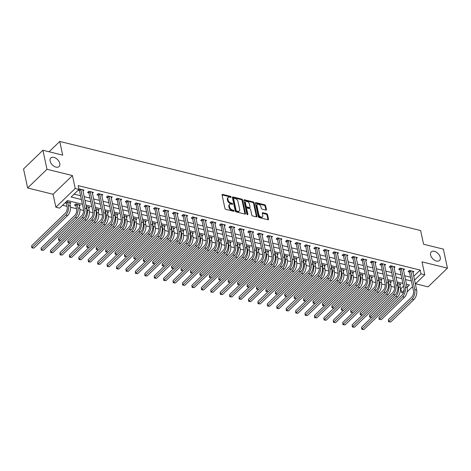 <?xml version="1.0" encoding="UTF-8"?>
<svg xmlns="http://www.w3.org/2000/svg" width="471" height="471" viewBox="0 0 471 471"><rect width="100%" height="100%" fill="white"/><g stroke="black" fill="none" stroke-linecap="round" stroke-linejoin="round"><path stroke-width="0.71" d="M231.131 196.996A0.642 0.4 46 0 0 230.502 196.348L222.636 194.405A0.913 0.571 46 0 0 222.159 194.494A0.913 0.571 46 0 0 222.059 194.97L224.938 208.412A0.913 0.571 46 0 0 225.839 209.342L233.704 211.285A0.642 0.4 46 0 0 233.481 210.237L232.462 209.984A2.926 1.831 46 0 1 229.583 207.01L229.342 205.892A2.926 1.831 46 0 1 229.677 204.373A2.926 1.831 46 0 1 231.196 204.084L232.215 204.337A0.642 0.4 46 0 0 231.991 203.289L230.973 203.042A2.926 1.831 46 0 1 228.094 200.069L227.852 198.945A2.926 1.831 46 0 1 228.188 197.426A2.926 1.831 46 0 1 229.707 197.143L230.725 197.396A0.642 0.4 46 0 0 231.131 196.996M230.555 197.349A0.642 0.4 46 0 0 229.978 196.854L222.112 194.912A0.913 0.571 46 0 0 222.047 194.9M233.534 211.238A0.642 0.4 46 0 0 232.957 210.743L231.938 210.49L232.462 209.984M232.044 204.296A0.642 0.4 46 0 0 231.467 203.796L230.449 203.549L230.973 203.042M430.594 254.982A5.964 3.733 46 0 0 434.533 260.216A5.964 3.733 46 0 0 439.567 260.463A5.964 3.733 46 0 0 440.244 257.366A5.964 3.733 46 0 0 436.305 252.138A5.964 3.733 46 0 0 431.271 251.885A5.964 3.733 46 0 0 430.594 254.982M50.109 161.041A5.964 3.733 46 0 0 54.047 166.275A5.964 3.733 46 0 0 59.081 166.522A5.964 3.733 46 0 0 59.764 163.425A5.964 3.733 46 0 0 55.825 158.191A5.964 3.733 46 0 0 50.791 157.944A5.964 3.733 46 0 0 50.109 161.041M265.85 210.06A0.913 0.571 46 0 0 266.327 209.972A0.913 0.571 46 0 0 266.433 209.495L265.62 205.727A0.913 0.571 46 0 0 264.72 204.797L255.989 202.642A0.913 0.571 46 0 0 255.512 202.73A0.913 0.571 46 0 0 255.406 203.201L258.291 216.642A0.913 0.571 46 0 0 259.191 217.573L267.922 219.733A0.913 0.571 46 0 0 268.399 219.639A0.913 0.571 46 0 0 268.505 219.168L267.528 214.611A0.913 0.571 46 0 0 266.627 213.681L262.889 212.757A0.913 0.571 46 0 0 262.412 212.851A0.913 0.571 46 0 0 262.306 213.322L262.794 215.583A2.449 1.531 46 0 1 262.512 216.854A2.449 1.531 46 0 1 260.451 216.748A2.449 1.531 46 0 1 258.832 214.605L256.936 205.756A2.449 1.531 46 0 1 257.213 204.485A2.449 1.531 46 0 1 259.28 204.585A2.449 1.531 46 0 1 260.899 206.734L261.211 208.206A0.913 0.571 46 0 0 262.111 209.136L265.85 210.06M413.703 276.324L420.185 270.066L420.997 273.869L424.771 274.799L415.334 283.919M42.908 150.255L46.982 169.277L27.63 187.982L23.55 168.965L42.908 150.255L62.702 155.147L59.764 141.453L420.638 230.555L423.576 244.243L443.37 249.135L447.45 268.152L421.998 261.864L424.771 274.799M27.63 187.982L53.082 194.27L72.434 175.559L46.982 169.277M72.434 175.559L75.207 188.494L78.981 189.424L71.133 197.008L81.389 199.539M420.185 270.066L78.162 185.621L78.981 189.424M242.6 200.04A0.913 0.571 46 0 0 241.7 199.115L232.962 196.955A0.913 0.571 46 0 0 232.486 197.043A0.913 0.571 46 0 0 232.386 197.52L235.264 210.961A0.913 0.571 46 0 0 236.165 211.891L244.902 214.046A0.913 0.571 46 0 0 245.379 213.958A0.913 0.571 46 0 0 245.479 213.481L242.6 200.04L242.076 200.546A0.913 0.571 46 0 0 241.176 199.616L232.439 197.461A0.913 0.571 46 0 0 232.374 197.449M244.478 199.798L253.21 201.953A0.913 0.571 46 0 1 254.11 202.883L256.995 216.324A0.913 0.571 46 0 1 256.889 216.801A0.913 0.571 46 0 1 256.412 216.89L252.674 215.965A0.913 0.571 46 0 1 251.773 215.035L250.607 209.583A0.913 0.571 46 0 0 249.707 208.653L247.222 208.041A0.913 0.571 46 0 0 246.751 208.135A0.913 0.571 46 0 0 246.645 208.606L247.864 214.281A0.642 0.4 46 0 1 246.828 214.028L243.896 200.363A0.913 0.571 46 0 1 244.002 199.887A0.913 0.571 46 0 1 244.478 199.798L243.954 200.305L252.686 202.459L253.21 201.953M415.504 283.754L428.092 286.857L447.45 268.152M74.1 194.14L80.576 195.736M84.126 196.613L90.002 198.061M93.552 198.939L99.428 200.393M102.984 201.27L108.86 202.718M112.41 203.596L118.286 205.044M121.836 205.921L127.712 207.375M131.262 208.253L137.138 209.701M140.694 210.578L146.563 212.032M150.119 212.91L155.995 214.358M159.545 215.235L165.421 216.684M168.971 217.561L174.847 219.015M178.397 219.892L184.273 221.341M187.829 222.218L193.705 223.666M197.255 224.543L203.131 225.998M206.681 226.875L212.556 228.323M216.107 229.2L221.982 230.649M225.538 231.526L231.408 232.98M234.964 233.857L240.84 235.306M244.39 236.183L250.266 237.631M253.816 238.509L259.692 239.963M263.242 240.84L269.118 242.288M272.674 243.166L278.549 244.614M282.1 245.491L287.975 246.945M291.525 247.823L297.401 249.271M300.951 250.148L306.827 251.596M310.383 252.474L316.253 253.928M319.809 254.805L325.685 256.253M329.235 257.131L335.111 258.579M338.661 259.456L344.537 260.91M348.093 261.788L353.962 263.236M357.518 264.113L363.394 265.567M366.944 266.439L372.82 267.893M376.37 268.77L382.246 270.219M385.796 271.096L391.672 272.55M395.228 273.427L401.098 274.876M404.654 275.753L410.529 277.201M78.157 190.219L79.375 190.52M78.975 189.413L79.452 188.953L83.973 190.072L82.937 191.073M92.369 193.398L93.399 192.398L88.878 191.279L87.571 192.545L88.801 192.845M101.795 195.724L102.831 194.723L98.304 193.605L96.997 194.87L98.227 195.177M111.221 198.055L112.257 197.055L107.729 195.936L106.422 197.202L107.653 197.502M120.647 200.381L121.683 199.38L117.161 198.262L115.848 199.527L117.079 199.828M130.078 202.707L131.109 201.706L126.587 200.593L125.28 201.853L126.511 202.159M139.504 205.038L140.541 204.037L136.013 202.919L134.706 204.184L135.936 204.485M148.93 207.364L149.966 206.363L145.439 205.244L144.132 206.51L145.362 206.81M158.356 209.689L159.392 208.688L154.865 207.576L153.558 208.836L154.788 209.142M167.782 212.021L168.818 211.02L164.297 209.901L162.99 211.167L164.22 211.467M177.214 214.346L178.244 213.345L173.722 212.227L172.415 213.493L173.646 213.799M186.64 216.672L187.676 215.671L183.148 214.558L181.841 215.818L183.072 216.124M196.066 219.003L197.102 218.002L192.574 216.884L191.267 218.15L192.498 218.45M205.491 221.329L206.528 220.328L202.006 219.209L200.693 220.475L201.924 220.781M214.923 223.654L215.953 222.653L211.432 221.541L210.125 222.801L211.355 223.107M224.349 225.986L225.385 224.985L220.858 223.866L219.551 225.132L220.781 225.432M233.775 228.311L234.811 227.31L230.284 226.192L228.977 227.458L230.207 227.764M243.201 230.637L244.237 229.636L239.71 228.523L238.403 229.783L239.633 230.089M252.627 232.968L253.663 231.968L249.141 230.849L247.834 232.115L249.065 232.415M262.059 235.294L263.095 234.293L258.567 233.174L257.26 234.44L258.491 234.746M271.484 237.62L272.521 236.619L267.993 235.506L266.686 236.766L267.917 237.072M280.91 239.951L281.946 238.95L277.419 237.831L276.112 239.097L277.342 239.398M290.336 242.277L291.372 241.276L286.851 240.157L285.538 241.423L286.768 241.729M299.768 244.602L300.798 243.607L296.277 242.488L294.97 243.748L296.2 244.055M309.194 246.934L310.23 245.933L305.703 244.814L304.396 246.08L305.626 246.38M318.62 249.259L319.656 248.258L315.128 247.14L313.821 248.405L315.052 248.712M328.046 251.591L329.082 250.59L324.554 249.471L323.247 250.731L324.478 251.037M337.472 253.916L338.508 252.915L333.986 251.797L332.679 253.062L333.91 253.363M346.903 256.242L347.939 255.241L343.412 254.122L342.105 255.388L343.335 255.694M356.329 258.573L357.365 257.572L352.838 256.454L351.531 257.719L352.761 258.02M365.755 260.899L366.791 259.898L362.264 258.779L360.957 260.045L362.187 260.345M375.181 263.224L376.217 262.223L371.696 261.111L370.383 262.371L371.613 262.677M384.613 265.556L385.643 264.555L381.121 263.436L379.814 264.702L381.045 265.002M394.039 267.881L395.075 266.88L390.547 265.762L389.24 267.028L390.471 267.334M403.464 270.207L404.501 269.206L399.973 268.093L398.666 269.353L399.897 269.659M412.89 272.538L413.927 271.537L409.399 270.419L408.092 271.685L409.323 271.985M62.59 205.262L67.065 206.369M70.515 207.216L76.496 208.694M79.946 209.548L83.62 210.455M89.372 211.873L93.046 212.78M98.798 214.199L102.478 215.106M108.224 216.53L111.904 217.437M117.656 218.856L121.33 219.763M127.082 221.182L130.755 222.094M136.508 223.513L140.181 224.42M145.933 225.839L149.613 226.745M155.359 228.164L159.039 229.077M164.791 230.496L168.465 231.402M174.217 232.821L177.891 233.728M183.643 235.147L187.323 236.059M193.069 237.478L196.748 238.385M202.501 239.804L206.174 240.71M211.926 242.135L215.6 243.042M221.352 244.461L225.026 245.367M230.778 246.786L234.458 247.693M240.21 249.118L243.884 250.024M249.636 251.443L253.31 252.35M259.062 253.769L262.736 254.676M268.488 256.1L272.167 257.007M277.914 258.426L281.593 259.333M287.345 260.751L291.019 261.658M296.771 263.083L300.445 263.99M306.197 265.409L309.871 266.315M315.623 267.734L319.303 268.641M325.055 270.066L328.729 270.972M334.481 272.391L338.154 273.298M343.907 274.717L347.58 275.629M353.332 277.048L357.012 277.955M362.758 279.374L366.438 280.28M372.19 281.699L375.864 282.612M381.616 284.031L385.29 284.937M391.042 286.356L394.716 287.263M400.468 288.682L400.827 288.77L403.523 286.168M65.075 202.86L66.293 203.16M69.861 203.713L70.897 202.713L66.387 201.594M79.287 206.039L80.323 205.038L75.802 203.919L74.489 205.185L75.719 205.486M88.719 208.365L89.749 207.364L86.246 206.498M98.145 210.696L99.181 209.695L95.672 208.83M107.571 213.022L108.607 212.021L105.104 211.155M116.996 215.347L118.033 214.346L114.53 213.481M126.422 217.679L127.458 216.678L123.955 215.812M135.854 220.004L136.89 219.003L133.381 218.138M145.28 222.33L146.316 221.329L142.813 220.463M154.706 224.661L155.742 223.66L152.239 222.795M164.132 226.987L165.168 225.986L161.665 225.12M173.564 229.312L174.594 228.311L171.091 227.446M182.989 231.644L184.026 230.643L180.517 229.777M192.415 233.969L193.451 232.968L189.948 232.103M201.841 236.295L202.877 235.294L199.374 234.428M211.267 238.626L212.303 237.625L208.8 236.76M220.699 240.952L221.735 239.951L218.226 239.085M230.125 243.277L231.161 242.277L227.658 241.411M239.551 245.609L240.587 244.608L237.084 243.743M248.976 247.934L250.013 246.934L246.51 246.068M258.408 250.26L259.439 249.259L255.936 248.4M267.834 252.591L268.87 251.591L265.361 250.725M277.26 254.917L278.296 253.916L274.793 253.051M286.686 257.243L287.722 256.248L284.219 255.382M296.112 259.574L297.148 258.573L293.645 257.708M305.544 261.9L306.58 260.899L303.071 260.033M314.969 264.231L316.006 263.23L312.503 262.365M324.395 266.557L325.432 265.556L321.928 264.69M333.821 268.882L334.857 267.881L331.354 267.016M343.253 271.214L344.283 270.213L340.78 269.347M352.679 273.539L353.715 272.538L350.206 271.673M362.105 275.865L363.141 274.864L359.638 273.998M371.531 278.196L372.567 277.195L369.064 276.33M380.957 280.522L381.993 279.521L378.49 278.655M390.388 282.847L391.425 281.846L387.916 280.981M399.814 285.179L400.85 284.178L397.347 283.312M59.764 141.453L49.078 151.78M403.441 293.021L401.645 292.573L404.136 290.165M400.827 288.77L401.645 292.573M82.396 204.231L67.471 200.546L59.623 208.129L55.855 207.199L75.207 188.494M53.082 194.27L55.855 207.199M412.543 286.615L407.185 291.796M414.521 280.133L420.997 273.869M84.945 200.416L90.821 201.871M94.371 202.742L100.246 204.196M103.797 205.073L109.672 206.522M113.223 207.399L119.098 208.853M122.654 209.73L128.524 211.179M132.08 212.056L137.956 213.504M141.506 214.382L147.382 215.836M150.932 216.713L156.808 218.161M160.364 219.039L166.234 220.487M169.79 221.364L175.665 222.818M179.215 223.696L185.091 225.144M188.641 226.021L194.517 227.469M198.067 228.347L203.943 229.801M207.499 230.678L213.369 232.126M216.925 233.004L222.801 234.452M226.351 235.329L232.227 236.783M235.777 237.661L241.652 239.109M245.208 239.986L251.078 241.435M254.634 242.312L260.51 243.766M264.06 244.643L269.936 246.092M273.486 246.969L279.362 248.417M282.912 249.294L288.788 250.749M292.344 251.626L298.214 253.074M301.77 253.951L307.645 255.4M311.196 256.277L317.071 257.731M320.621 258.608L326.497 260.057M330.053 260.934L335.923 262.388M339.479 263.265L345.355 264.714M348.905 265.591L354.781 267.039M358.331 267.917L364.207 269.371M367.757 270.248L373.633 271.696M377.189 272.574L383.064 274.022M386.614 274.899L392.49 276.353M396.04 277.231L401.916 278.679M405.466 279.556L411.342 281.004M407.127 287.281L409.487 284.99L406.473 284.248M402.923 283.371L397.047 281.917M393.497 281.046L387.621 279.591M384.065 278.714L378.195 277.266M374.639 276.389L368.764 274.934M365.213 274.057L359.338 272.609M355.788 271.732L349.912 270.283M346.356 269.406L340.486 267.952M336.93 267.075L331.054 265.626M327.504 264.749L321.628 263.301M318.078 262.424L312.202 260.969M308.652 260.092L302.776 258.644M299.22 257.767L293.351 256.318M289.795 255.441L283.919 253.987M280.369 253.11L274.493 251.661M270.943 250.784L265.067 249.336M261.511 248.458L255.641 247.004M252.085 246.127L246.209 244.679M242.659 243.801L236.783 242.353M233.233 241.476L227.358 240.022M223.807 239.144L217.932 237.696M214.376 236.819L208.5 235.37M204.95 234.493L199.074 233.039M195.524 232.162L189.648 230.713M186.098 229.836L180.222 228.388M176.666 227.511L170.796 226.056M167.24 225.179L161.365 223.731M157.814 222.854L151.939 221.399M148.389 220.522L142.513 219.074M138.963 218.197L133.087 216.748M129.531 215.871L123.655 214.417M120.105 213.54L114.229 212.091M110.679 211.214L104.803 209.766M101.253 208.888L95.377 207.434M91.821 206.557L85.952 205.109M228.188 197.426L227.664 197.932A2.926 1.831 46 0 0 227.328 199.451L227.852 198.945M230.449 203.549A2.926 1.831 46 0 1 227.57 200.569L227.328 199.451M229.677 204.373L229.153 204.873A2.926 1.831 46 0 0 228.818 206.398L229.342 205.892M231.938 210.49A2.926 1.831 46 0 1 229.059 207.517L228.818 206.398M244.973 214.058A0.913 0.571 46 0 0 244.955 213.987L242.076 200.546M234.005 198.203A0.642 0.4 46 0 0 233.598 198.597L236.124 210.396A0.642 0.4 46 0 0 236.754 211.043L237.831 211.308A2.926 1.831 46 0 0 239.35 211.026A2.926 1.831 46 0 0 239.686 209.507L237.955 201.441A2.926 1.831 46 0 0 235.076 198.468L234.005 198.203M233.669 198.262L233.145 198.768A0.642 0.4 46 0 0 233.074 199.103L233.598 198.597M239.35 211.026L238.826 211.532A2.926 1.831 46 0 1 237.307 211.815L236.236 211.55A0.642 0.4 46 0 1 235.6 210.902L233.074 199.103M256.483 216.901A0.913 0.571 46 0 0 256.471 216.831L253.586 203.39A0.913 0.571 46 0 0 252.686 202.459M246.751 208.135L246.227 208.635A0.913 0.571 46 0 0 246.121 209.112L247.304 214.617M249.395 203.931A2.449 1.531 46 0 0 247.775 201.782A2.449 1.531 46 0 0 245.709 201.682A2.449 1.531 46 0 0 245.432 202.954L246.097 206.068A0.913 0.571 46 0 0 246.998 206.999L249.483 207.611A0.913 0.571 46 0 0 249.954 207.523A0.913 0.571 46 0 0 250.06 207.046L249.395 203.931M245.709 201.682L245.191 202.183A2.449 1.531 46 0 0 244.908 203.454L245.432 202.954M249.954 207.523L249.436 208.029A0.913 0.571 46 0 1 248.959 208.117L246.48 207.505A0.913 0.571 46 0 1 245.579 206.575L244.908 203.454M257.213 204.485L256.689 204.991A2.449 1.531 46 0 0 256.412 206.263L256.936 205.756M262.512 216.854L261.988 217.361A2.449 1.531 46 0 1 259.927 217.255A2.449 1.531 46 0 1 258.308 215.112L256.412 206.263M267.993 219.745A0.913 0.571 46 0 0 267.981 219.674L267.004 215.117A0.913 0.571 46 0 0 266.103 214.187L262.365 213.263A0.913 0.571 46 0 0 262.294 213.251M265.921 210.078A0.913 0.571 46 0 0 265.909 210.001L265.096 206.233A0.913 0.571 46 0 0 264.202 205.303L255.465 203.148A0.913 0.571 46 0 0 255.394 203.131M66.435 203.407L67.159 206.798A4.663 2.579 103.9 0 1 65.357 213.127L31.645 245.715L32.052 247.616L65.763 215.029A6.994 3.862 -76.1 0 0 68.466 205.533L67.742 202.141L66.435 203.407L65.757 202.2M33.936 248.082L31.816 247.84L33.936 248.082L67.653 215.494A6.994 3.862 -76.1 0 0 70.35 205.998L69.667 202.406M31.816 247.84L31.645 245.715M80.682 189.254L79.511 190.767L83.497 209.371A4.663 2.579 103.9 0 1 81.701 215.7L58.445 238.179L58.851 240.08L82.107 217.602A6.994 3.862 -76.1 0 0 84.804 208.105L80.818 189.501M60.741 240.546L58.616 240.304L60.741 240.546L83.991 218.067A6.994 3.862 -76.1 0 0 86.693 208.571L82.743 189.766M79.511 190.767L78.834 189.56M58.616 240.304L58.445 238.179M75.86 205.733L76.585 209.124A4.663 2.579 103.9 0 1 74.783 215.453L41.071 248.04L41.477 249.942L75.195 217.355A6.994 3.862 -76.1 0 0 77.892 207.858L77.167 204.467L75.86 205.733L75.177 204.52M43.361 250.407L41.477 249.942L43.361 250.407L77.079 217.82A6.994 3.862 -76.1 0 0 79.782 208.323L79.093 204.732M41.242 250.172L41.071 248.04M60.665 240.54L50.497 250.372L50.903 252.273L52.793 252.739L86.505 220.151A6.994 3.862 -76.1 0 0 89.207 210.655L88.519 207.063M86.458 206.551L86.358 207.022M52.793 252.739L50.668 252.497L84.621 219.686A6.994 3.862 -76.1 0 0 87.323 210.19L86.593 206.798M50.668 252.497L50.497 250.372M70.097 242.871L59.923 252.697L60.335 254.599L62.219 255.064L95.931 222.477A6.994 3.862 -76.1 0 0 98.633 212.98L97.95 209.389M95.884 208.877L95.79 209.354M62.219 255.064L60.094 254.829L94.047 222.012A6.994 3.862 -76.1 0 0 96.749 212.515L96.019 209.124M60.094 254.829L59.923 252.697M90.108 191.585L88.937 193.092L92.928 211.697A4.663 2.579 103.9 0 1 91.127 218.032L67.871 240.504L68.283 242.406L91.533 219.933A6.994 3.862 -76.1 0 0 94.235 210.431L90.244 191.827M70.167 242.871L68.042 242.63L70.167 242.871L93.417 220.399A6.994 3.862 -76.1 0 0 96.119 210.902L92.175 192.091M88.937 193.092L88.26 191.88M68.042 242.63L67.871 240.504M99.534 193.911L98.362 195.418L102.354 214.022A4.663 2.579 103.9 0 1 100.553 220.357L77.303 242.83L77.709 244.732L100.959 222.259A6.994 3.862 -76.1 0 0 103.661 212.762L99.669 194.158M79.593 245.197L77.709 244.732L79.593 245.197L102.843 222.724A6.994 3.862 -76.1 0 0 105.545 213.228L101.601 194.423M98.362 195.418L97.685 194.205M77.474 244.961L77.303 242.83M108.96 196.236L107.794 197.749L111.78 216.354A4.663 2.579 103.9 0 1 109.979 222.683L86.729 245.161L87.135 247.063L110.385 224.585A6.994 3.862 -76.1 0 0 113.087 215.088L109.101 196.484M89.019 247.528L86.899 247.287L89.019 247.528L112.275 225.05A6.994 3.862 -76.1 0 0 114.971 215.553L111.026 196.748M107.794 197.749L107.111 196.537M86.899 247.287L86.729 245.161M79.522 245.197L69.355 255.023L69.761 256.925L71.645 257.39L105.363 224.808A6.994 3.862 -76.1 0 0 108.059 215.306L107.376 211.715M105.31 211.208L105.216 211.679M71.645 257.39L69.525 257.154L103.473 224.337A6.994 3.862 -76.1 0 0 106.175 214.841L105.451 211.45M69.525 257.154L69.355 255.023M118.392 198.568L117.22 200.075L121.206 218.679A4.663 2.579 103.9 0 1 119.404 225.014L96.155 247.487L96.561 249.389L119.817 226.916A6.994 3.862 -76.1 0 0 122.513 217.414L118.527 198.809M98.445 249.854L96.325 249.612L98.445 249.854L121.701 227.381A6.994 3.862 -76.1 0 0 124.403 217.885L120.452 199.074M117.22 200.075L116.537 198.862M96.325 249.612L96.155 247.487M88.948 247.522L78.781 257.354L79.187 259.256L81.071 259.721L114.789 227.134A6.994 3.862 -76.1 0 0 117.485 217.637L116.802 214.046M114.736 213.534L114.641 214.005M81.071 259.721L78.951 259.48L112.905 226.669A6.994 3.862 -76.1 0 0 115.601 217.172L114.877 213.781M78.951 259.48L78.781 257.354M98.374 249.854L88.207 259.68L88.613 261.582L90.503 262.047L124.214 229.459A6.994 3.862 -76.1 0 0 126.917 219.963L126.228 216.372M124.167 215.859L124.067 216.336M90.503 262.047L88.377 261.811L122.33 228.994A6.994 3.862 -76.1 0 0 125.027 219.498L124.303 216.107M88.377 261.811L88.207 259.68M107.806 252.179L97.632 262.006L98.045 263.907L99.929 264.378L133.64 231.791A6.994 3.862 -76.1 0 0 136.343 222.288L135.66 218.697M133.593 218.191L133.493 218.662M99.929 264.378L97.803 264.137L131.756 231.32A6.994 3.862 -76.1 0 0 134.459 221.823L133.729 218.438M97.803 264.137L97.632 262.006M117.232 254.505L107.064 264.337L107.47 266.239L109.354 266.704L143.072 234.116A6.994 3.862 -76.1 0 0 145.769 224.62L145.086 221.029M143.019 220.516L142.925 220.987M109.354 266.704L107.235 266.462L141.182 233.651A6.994 3.862 -76.1 0 0 143.885 224.155L143.155 220.764M107.235 266.462L107.064 264.337M126.658 256.836L116.49 266.663L116.896 268.564L118.78 269.029L152.498 236.442A6.994 3.862 -76.1 0 0 155.195 226.945L154.512 223.354M152.445 222.842L152.351 223.319M118.78 269.029L116.661 268.794L150.608 235.977A6.994 3.862 -76.1 0 0 153.31 226.48L152.586 223.089M116.661 268.794L116.49 266.663M127.818 200.893L126.646 202.406L130.632 221.011A4.663 2.579 103.9 0 1 128.836 227.34L105.581 249.813L105.987 251.714L129.242 229.242A6.994 3.862 -76.1 0 0 131.945 219.745L127.953 201.141M107.877 252.179L105.987 251.714L107.877 252.179L131.126 229.707A6.994 3.862 -76.1 0 0 133.829 220.21L129.878 201.405M126.646 202.406L125.969 201.188M105.751 251.944L105.581 249.813M137.244 203.219L136.072 204.732L140.064 223.336A4.663 2.579 103.9 0 1 138.262 229.665L115.006 252.144L115.419 254.046L138.668 231.567A6.994 3.862 -76.1 0 0 141.371 222.071L137.379 203.466M117.303 254.511L115.177 254.269L117.303 254.511L140.552 232.032A6.994 3.862 -76.1 0 0 143.255 222.536L139.31 203.731M136.072 204.732L135.395 203.519M115.177 254.269L115.006 252.144M146.669 205.55L145.498 207.057L149.49 225.662A4.663 2.579 103.9 0 1 147.688 231.997L124.438 254.47L124.844 256.371L148.094 233.899A6.994 3.862 -76.1 0 0 150.797 224.402L146.811 205.798M126.728 256.836L124.844 256.371L126.728 256.836L149.984 234.364A6.994 3.862 -76.1 0 0 152.681 224.867L148.736 206.057M145.498 207.057L144.821 205.845M124.609 256.601L124.438 254.47M156.095 207.876L154.93 209.389L158.915 227.993A4.663 2.579 103.9 0 1 157.114 234.322L133.864 256.795L134.27 258.697L157.526 236.224A6.994 3.862 -76.1 0 0 160.222 226.728L156.237 208.123M136.154 259.162L134.27 258.697L136.154 259.162L159.41 236.689A6.994 3.862 -76.1 0 0 162.106 227.193L158.162 208.388M154.93 209.389L154.247 208.17M134.035 258.926L133.864 256.795M165.527 210.201L164.355 211.715L168.341 230.319A4.663 2.579 103.9 0 1 166.546 236.648L143.29 259.127L143.696 261.028L166.952 238.55A6.994 3.862 -76.1 0 0 169.648 229.053L165.662 210.449M145.586 261.493L143.461 261.252L145.586 261.493L168.836 239.015A6.994 3.862 -76.1 0 0 171.538 229.518L167.588 210.714M164.355 211.715L163.672 210.502M143.461 261.252L143.29 259.127M136.084 259.162L125.916 268.988L126.322 270.89L128.206 271.361L161.924 238.773A6.994 3.862 -76.1 0 0 164.626 229.271L163.937 225.68M161.877 225.173L161.777 225.644M128.206 271.361L126.087 271.119L160.04 238.308A6.994 3.862 -76.1 0 0 162.736 228.806L162.012 225.421M126.087 271.119L125.916 268.988M174.953 212.533L173.781 214.04L177.773 232.645A4.663 2.579 103.9 0 1 175.971 238.98L152.716 261.452L153.128 263.354L176.378 240.881A6.994 3.862 -76.1 0 0 179.08 231.385L175.088 212.78M155.012 263.819L152.887 263.583L155.012 263.819L178.262 241.346A6.994 3.862 -76.1 0 0 180.964 231.85L177.019 213.039M173.781 214.04L173.104 212.827M152.887 263.583L152.716 261.452M145.51 261.487L135.342 271.32L135.748 273.221L137.638 273.686L171.35 241.099A6.994 3.862 -76.1 0 0 174.052 231.602L173.363 228.011M171.303 227.499L171.203 227.97M137.638 273.686L135.513 273.445L169.466 240.634A6.994 3.862 -76.1 0 0 172.168 231.137L171.438 227.746M135.513 273.445L135.342 271.32M184.379 214.858L183.207 216.372L187.199 234.976A4.663 2.579 103.9 0 1 185.397 241.305L162.148 263.778L162.554 265.679L185.804 243.207A6.994 3.862 -76.1 0 0 188.506 233.71L184.514 215.106M164.438 266.15L162.554 265.679L164.438 266.15L187.688 243.672A6.994 3.862 -76.1 0 0 190.39 234.175L186.445 215.371M183.207 216.372L182.53 215.153M162.318 265.909L162.148 263.778M154.941 263.819L144.768 273.645L145.18 275.547L147.064 276.012L180.776 243.425A6.994 3.862 -76.1 0 0 183.478 233.928L182.795 230.337M180.729 229.83L180.634 230.301M147.064 276.012L144.938 275.776L178.892 242.959A6.994 3.862 -76.1 0 0 181.594 233.463L180.864 230.072M144.938 275.776L144.768 273.645M193.805 217.19L192.639 218.697L196.625 237.302A4.663 2.579 103.9 0 1 194.823 243.631L171.574 266.109L171.98 268.011L195.23 245.532A6.994 3.862 -76.1 0 0 197.932 236.036L193.946 217.431M173.864 268.476L171.744 268.235L173.864 268.476L197.119 245.997A6.994 3.862 -76.1 0 0 199.816 236.501L195.871 217.696M192.639 218.697L191.956 217.484M171.744 268.235L171.574 266.109M164.367 266.144L154.2 275.977L154.606 277.878L156.49 278.343L190.207 245.756A6.994 3.862 -76.1 0 0 192.904 236.254L192.221 232.662M190.154 232.156L190.06 232.627M156.49 278.343L154.37 278.102L188.318 245.291A6.994 3.862 -76.1 0 0 191.02 235.788L190.296 232.403M154.37 278.102L154.2 275.977M203.236 219.515L202.065 221.023L206.051 239.627A4.663 2.579 103.9 0 1 204.249 245.962L180.999 268.435L181.406 270.336L204.661 247.864A6.994 3.862 -76.1 0 0 207.358 238.367L203.372 219.763M183.29 270.801L181.406 270.336L183.29 270.801L206.545 248.329A6.994 3.862 -76.1 0 0 209.248 238.832L205.297 220.022M202.065 221.023L201.382 219.81M181.17 270.566L180.999 268.435M173.793 268.47L163.625 278.302L164.032 280.204L165.916 280.669L199.633 248.082A6.994 3.862 -76.1 0 0 202.33 238.585L201.647 234.994M199.58 234.481L199.486 234.952M165.916 280.669L163.796 280.428L197.749 247.616A6.994 3.862 -76.1 0 0 200.446 238.12L199.722 234.729M163.796 280.428L163.625 278.302M212.662 221.841L211.491 223.354L215.477 241.959A4.663 2.579 103.9 0 1 213.681 248.288L190.425 270.76L190.832 272.662L214.087 250.189A6.994 3.862 -76.1 0 0 216.79 240.693L212.798 222.088M192.721 273.133L190.832 272.662L192.721 273.133L215.971 250.654A6.994 3.862 -76.1 0 0 218.674 241.158L214.723 222.353M211.491 223.354L210.814 222.135M190.596 272.892L190.425 270.76M183.219 270.801L173.051 280.628L173.458 282.529L175.347 282.994L209.059 250.407A6.994 3.862 -76.1 0 0 211.762 240.911L211.073 237.319M209.012 236.813L208.912 237.284M175.347 282.994L173.222 282.759L207.175 249.942A6.994 3.862 -76.1 0 0 209.872 240.445L209.148 237.054M173.222 282.759L173.051 280.628M222.088 224.172L220.917 225.68L224.908 244.284A4.663 2.579 103.9 0 1 223.107 250.613L199.851 273.092L200.263 274.993L223.513 252.515A6.994 3.862 -76.1 0 0 226.215 243.018L222.224 224.414M202.147 275.458L200.022 275.217L202.147 275.458L225.397 252.986A6.994 3.862 -76.1 0 0 228.099 243.483L224.155 224.679M220.917 225.68L220.24 224.467M200.022 275.217L199.851 273.092M192.651 273.127L182.477 282.959L182.889 284.861L184.773 285.326L218.485 252.739A6.994 3.862 -76.1 0 0 221.187 243.236L220.505 239.645M218.438 239.138L218.338 239.609M184.773 285.326L182.648 285.085L216.601 252.273A6.994 3.862 -76.1 0 0 219.303 242.771L218.573 239.386M182.648 285.085L182.477 282.959M202.077 275.453L191.909 285.285L192.315 287.186L194.199 287.651L227.917 255.064A6.994 3.862 -76.1 0 0 230.613 245.568L229.93 241.976M227.864 241.464L227.77 241.935M194.199 287.651L192.08 287.41L226.027 254.599A6.994 3.862 -76.1 0 0 228.729 245.103L227.999 241.711M192.08 287.41L191.909 285.285M211.503 277.784L201.335 287.61L201.741 289.512L203.625 289.977L237.343 257.39A6.994 3.862 -76.1 0 0 240.039 247.893L239.356 244.302M237.29 243.795L237.196 244.266M203.625 289.977L201.506 289.742L235.459 256.925A6.994 3.862 -76.1 0 0 238.155 247.428L237.431 244.037M201.506 289.742L201.335 287.61M220.928 280.11L210.761 289.942L211.167 291.843L213.051 292.308L246.769 259.721A6.994 3.862 -76.1 0 0 249.471 250.225L248.782 246.633M246.722 246.121L246.621 246.592M213.051 292.308L210.931 292.067L244.885 259.256A6.994 3.862 -76.1 0 0 247.581 249.754L246.857 246.368M210.931 292.067L210.761 289.942M230.354 282.435L220.187 292.267L220.593 294.169L222.483 294.634L256.195 262.047A6.994 3.862 -76.1 0 0 258.897 252.55L258.208 248.959M256.147 248.447L256.047 248.924M222.483 294.634L220.357 294.393L254.311 261.582A6.994 3.862 -76.1 0 0 257.013 252.085L256.283 248.694M220.357 294.393L220.187 292.267M239.786 284.767L229.613 294.593L230.025 296.495L231.909 296.96L265.62 264.372A6.994 3.862 -76.1 0 0 268.323 254.876L267.64 251.284M265.573 250.778L265.479 251.249M231.909 296.96L229.783 296.724L263.736 263.907A6.994 3.862 -76.1 0 0 266.439 254.411L265.709 251.019M229.783 296.724L229.613 294.593M249.212 287.092L239.044 296.924L239.451 298.826L241.335 299.291L275.052 266.704A6.994 3.862 -76.1 0 0 277.749 257.207L277.066 253.616M274.999 253.104L274.905 253.575M241.335 299.291L239.215 299.05L273.162 266.239A6.994 3.862 -76.1 0 0 275.865 256.736L275.141 253.351M239.215 299.05L239.044 296.924M258.638 289.424L248.47 299.25L248.876 301.152L250.76 301.617L284.478 269.029A6.994 3.862 -76.1 0 0 287.175 259.533L286.492 255.941M284.425 255.429L284.331 255.906M250.76 301.617L248.641 301.375L282.594 268.564A6.994 3.862 -76.1 0 0 285.291 259.068L284.566 255.676M248.641 301.375L248.47 299.25M268.064 291.749L257.896 301.575L258.302 303.477L260.192 303.942L293.904 271.355A6.994 3.862 -76.1 0 0 296.606 261.858L295.918 258.267M293.857 257.761L293.757 258.232M260.192 303.942L258.067 303.707L292.02 270.89A6.994 3.862 -76.1 0 0 294.716 261.393L293.992 258.002M258.067 303.707L257.896 301.575M277.496 294.075L267.322 303.907L267.734 305.809L269.618 306.274L303.33 273.686A6.994 3.862 -76.1 0 0 306.032 264.19L305.349 260.598M303.283 260.086L303.183 260.557M269.618 306.274L267.493 306.032L301.446 273.221A6.994 3.862 -76.1 0 0 304.148 263.725L303.418 260.333M267.493 306.032L267.322 303.907M286.921 296.406L276.754 306.232L277.16 308.134L279.044 308.599L312.762 276.012A6.994 3.862 -76.1 0 0 315.458 266.515L314.775 262.924M312.709 262.412L312.614 262.889M279.044 308.599L276.924 308.358L310.872 275.547A6.994 3.862 -76.1 0 0 313.574 266.05L312.844 262.659M276.924 308.358L276.754 306.232M296.347 298.732L286.18 308.558L286.586 310.46L288.47 310.925L322.188 278.337A6.994 3.862 -76.1 0 0 324.884 268.841L324.201 265.25M322.135 264.743L322.04 265.214M288.47 310.925L286.35 310.689L320.304 277.872A6.994 3.862 -76.1 0 0 323 268.376L322.276 264.985M286.35 310.689L286.18 308.558M305.773 301.057L295.605 310.889L296.012 312.791L297.896 313.256L331.613 280.669A6.994 3.862 -76.1 0 0 334.316 271.172L333.627 267.581M331.566 267.069L331.466 267.54M297.896 313.256L295.776 313.015L329.729 280.204A6.994 3.862 -76.1 0 0 332.426 270.707L331.702 267.316M295.776 313.015L295.605 310.889M315.199 303.389L305.031 313.215L305.438 315.117L307.327 315.582L341.039 282.994A6.994 3.862 -76.1 0 0 343.742 273.498L343.053 269.907M340.992 269.394L340.892 269.871M307.327 315.582L305.202 315.346L339.155 282.529A6.994 3.862 -76.1 0 0 341.858 273.033L341.128 269.642M305.202 315.346L305.031 313.215M324.631 305.714L314.457 315.541L314.869 317.442L316.753 317.907L350.465 285.326A6.994 3.862 -76.1 0 0 353.168 275.823L352.485 272.232M350.418 271.726L350.324 272.197M316.753 317.907L314.628 317.672L348.581 284.855A6.994 3.862 -76.1 0 0 351.284 275.358L350.554 271.967M314.628 317.672L314.457 315.541M334.057 308.04L323.889 317.872L324.295 319.774L326.179 320.239L359.897 287.651A6.994 3.862 -76.1 0 0 362.593 278.155L361.911 274.564M359.844 274.051L359.75 274.522M326.179 320.239L324.06 319.997L358.007 287.186A6.994 3.862 -76.1 0 0 360.709 277.69L359.985 274.299M324.06 319.997L323.889 317.872M343.483 310.371L333.315 320.198L333.721 322.099L335.605 322.564L369.323 289.977A6.994 3.862 -76.1 0 0 372.025 280.481L371.336 276.889M369.27 276.377L369.176 276.854M335.605 322.564L333.486 322.329L367.439 289.512A6.994 3.862 -76.1 0 0 370.135 280.015L369.411 276.624M333.486 322.329L333.315 320.198M352.909 312.697L342.741 322.523L343.147 324.425L345.037 324.896L378.749 292.308A6.994 3.862 -76.1 0 0 381.451 282.806L380.762 279.215M378.702 278.708L378.602 279.179M345.037 324.896L342.912 324.654L376.865 291.837A6.994 3.862 -76.1 0 0 379.561 282.341L378.837 278.956M342.912 324.654L342.741 322.523M231.514 226.498L230.343 228.005L234.334 246.61A4.663 2.579 103.9 0 1 232.533 252.945L209.283 275.417L209.689 277.319L232.939 254.846A6.994 3.862 -76.1 0 0 235.641 245.35L231.655 226.745M211.573 277.784L209.689 277.319L211.573 277.784L234.829 255.311A6.994 3.862 -76.1 0 0 237.525 245.815L233.581 227.004M230.343 228.005L229.665 226.792M209.454 277.549L209.283 275.417M240.94 228.824L239.774 230.337L243.76 248.941A4.663 2.579 103.9 0 1 241.959 255.27L218.709 277.743L219.115 279.65L242.371 257.172A6.994 3.862 -76.1 0 0 245.067 247.675L241.081 229.071M220.999 280.115L218.88 279.874L220.999 280.115L244.255 257.637A6.994 3.862 -76.1 0 0 246.951 248.14L243.007 229.336M239.774 230.337L239.091 229.118M218.88 279.874L218.709 277.743M250.372 231.155L249.2 232.662L253.186 251.267A4.663 2.579 103.9 0 1 251.39 257.596L228.135 280.074L228.541 281.976L251.797 259.503A6.994 3.862 -76.1 0 0 254.493 250.001L250.507 231.396M230.431 282.441L228.305 282.2L230.431 282.441L253.681 259.968A6.994 3.862 -76.1 0 0 256.383 250.466L252.432 231.661M249.2 232.662L248.517 231.449M228.305 282.2L228.135 280.074M259.798 233.481L258.626 234.988L262.618 253.592A4.663 2.579 103.9 0 1 260.816 259.927L237.561 282.4L237.973 284.301L261.222 261.829A6.994 3.862 -76.1 0 0 263.925 252.332L259.933 233.728M239.857 284.767L237.731 284.531L239.857 284.767L263.106 262.294A6.994 3.862 -76.1 0 0 265.809 252.797L261.864 233.993M258.626 234.988L257.949 233.775M237.731 284.531L237.561 282.4M269.224 235.806L268.052 237.319L272.044 255.924A4.663 2.579 103.9 0 1 270.242 262.253L246.992 284.731L247.399 286.633L270.648 264.154A6.994 3.862 -76.1 0 0 273.351 254.658L269.359 236.053M249.283 287.098L247.163 286.857L249.283 287.098L272.538 264.62A6.994 3.862 -76.1 0 0 275.235 255.123L271.29 236.318M268.052 237.319L267.375 236.101M247.163 286.857L246.992 284.731M278.649 238.138L277.484 239.645L281.47 258.249A4.663 2.579 103.9 0 1 279.668 264.584L256.418 287.057L256.825 288.959L280.074 266.486A6.994 3.862 -76.1 0 0 282.777 256.983L278.791 238.379M258.709 289.424L256.589 289.182L258.709 289.424L281.964 266.951A6.994 3.862 -76.1 0 0 284.661 257.449L280.716 238.644M277.484 239.645L276.801 238.432M256.589 289.182L256.418 287.057M288.081 240.463L286.91 241.97L290.895 260.575A4.663 2.579 103.9 0 1 289.094 266.91L265.844 289.382L266.25 291.284L289.506 268.811A6.994 3.862 -76.1 0 0 292.203 259.315L288.217 240.71M268.134 291.749L266.25 291.284L268.134 291.749L291.39 269.277A6.994 3.862 -76.1 0 0 294.092 259.78L290.142 240.975M286.91 241.97L286.227 240.758M266.015 291.514L265.844 289.382M297.507 242.789L296.336 244.302L300.321 262.906A4.663 2.579 103.9 0 1 298.526 269.235L275.27 291.714L275.676 293.616L298.932 271.137A6.994 3.862 -76.1 0 0 301.634 261.64L297.643 243.036M277.566 294.081L275.441 293.839L277.566 294.081L300.816 271.602A6.994 3.862 -76.1 0 0 303.518 262.106L299.568 243.301M296.336 244.302L295.658 243.083M275.441 293.839L275.27 291.714M306.933 245.12L305.761 246.627L309.753 265.232A4.663 2.579 103.9 0 1 307.952 271.567L284.696 294.039L285.108 295.941L308.358 273.468A6.994 3.862 -76.1 0 0 311.06 263.966L307.068 245.362M286.992 296.406L284.867 296.165L286.992 296.406L310.242 273.934A6.994 3.862 -76.1 0 0 312.944 264.431L309 245.626M305.761 246.627L305.084 245.415M284.867 296.165L284.696 294.039M316.359 247.446L315.187 248.953L319.179 267.557A4.663 2.579 103.9 0 1 317.377 273.892L294.128 296.365L294.534 298.267L317.784 275.794A6.994 3.862 -76.1 0 0 320.486 266.298L316.5 247.693M296.418 298.732L294.534 298.267L296.418 298.732L319.674 276.259A6.994 3.862 -76.1 0 0 322.37 266.763L318.425 247.958M315.187 248.953L314.51 247.74M294.298 298.496L294.128 296.365M325.785 249.771L324.619 251.284L328.605 269.889A4.663 2.579 103.9 0 1 326.803 276.218L303.554 298.696L303.96 300.598L327.215 278.12A6.994 3.862 -76.1 0 0 329.912 268.623L325.926 250.019M305.844 301.063L303.724 300.822L305.844 301.063L329.099 278.585A6.994 3.862 -76.1 0 0 331.796 269.088L327.851 250.284M324.619 251.284L323.936 250.072M303.724 300.822L303.554 298.696M335.217 252.103L334.045 253.61L338.031 272.214A4.663 2.579 103.9 0 1 336.235 278.549L312.98 301.022L313.386 302.924L336.641 280.451A6.994 3.862 -76.1 0 0 339.338 270.949L335.352 252.344M315.276 303.389L313.15 303.147L315.276 303.389L338.525 280.916A6.994 3.862 -76.1 0 0 341.228 271.42L337.277 252.609M334.045 253.61L333.362 252.397M313.15 303.147L312.98 301.022M344.642 254.428L343.471 255.936L347.463 274.54A4.663 2.579 103.9 0 1 345.661 280.875L322.405 303.348L322.818 305.249L346.067 282.777A6.994 3.862 -76.1 0 0 348.77 273.28L344.778 254.676M324.702 305.714L322.576 305.479L324.702 305.714L347.951 283.242A6.994 3.862 -76.1 0 0 350.654 273.745L346.709 254.941M343.471 255.936L342.794 254.723M322.576 305.479L322.405 303.348M354.068 256.754L352.897 258.267L356.888 276.871A4.663 2.579 103.9 0 1 355.087 283.201L331.837 305.679L332.243 307.581L355.493 285.102A6.994 3.862 -76.1 0 0 358.195 275.606L354.204 257.001M334.127 308.046L332.008 307.804L334.127 308.046L357.383 285.567A6.994 3.862 -76.1 0 0 360.079 276.071L356.135 257.266M352.897 258.267L352.22 257.054M332.008 307.804L331.837 305.679M363.494 259.085L362.329 260.593L366.314 279.197A4.663 2.579 103.9 0 1 364.513 285.532L341.263 308.005L341.669 309.906L364.919 287.434A6.994 3.862 -76.1 0 0 367.621 277.931L363.636 259.327M343.553 310.371L341.434 310.13L343.553 310.371L366.809 287.899A6.994 3.862 -76.1 0 0 369.505 278.402L365.561 259.592M362.329 260.593L361.646 259.38M341.434 310.13L341.263 308.005M372.926 261.411L371.754 262.924L375.74 281.528A4.663 2.579 103.9 0 1 373.939 287.858L350.689 310.33L351.095 312.232L374.351 289.759A6.994 3.862 -76.1 0 0 377.047 280.263L373.061 261.658M352.979 312.697L351.095 312.232L352.979 312.697L376.235 290.224A6.994 3.862 -76.1 0 0 378.937 280.728L374.987 261.923M371.754 262.924L371.071 261.705M350.86 312.461L350.689 310.33M382.352 263.736L381.18 265.25L385.166 283.854A4.663 2.579 103.9 0 1 383.37 290.183L360.115 312.662L360.521 314.563L383.777 292.085A6.994 3.862 -76.1 0 0 386.479 282.588L382.487 263.984M362.411 315.028L360.286 314.787L362.411 315.028L385.661 292.55A6.994 3.862 -76.1 0 0 388.363 283.053L384.413 264.249M381.18 265.25L380.503 264.037M360.286 314.787L360.115 312.662M391.778 266.068L390.606 267.575L394.598 286.18A4.663 2.579 103.9 0 1 392.796 292.515L369.541 314.987L369.953 316.889L393.203 294.416A6.994 3.862 -76.1 0 0 395.905 284.92L391.913 266.315M371.837 317.354L369.711 317.118L371.837 317.354L395.087 294.881A6.994 3.862 -76.1 0 0 397.789 285.385L393.844 266.574M390.606 267.575L389.929 266.362M369.711 317.118L369.541 314.987M362.34 315.022L352.167 324.855L352.579 326.756L354.463 327.221L388.175 294.634A6.994 3.862 -76.1 0 0 390.877 285.138L390.194 281.546M388.128 281.034L388.027 281.505M354.463 327.221L352.337 326.98L386.291 294.169A6.994 3.862 -76.1 0 0 388.993 284.672L388.263 281.281M352.337 326.98L352.167 324.855M401.204 268.393L400.032 269.907L404.024 288.511A4.663 2.579 103.9 0 1 402.222 294.84L378.972 317.313L379.379 319.214L402.628 296.742A6.994 3.862 -76.1 0 0 405.331 287.245L401.345 268.641M381.263 319.679L379.379 319.214L381.263 319.679L404.518 297.207A6.994 3.862 -76.1 0 0 407.215 287.71L403.27 268.906M400.032 269.907L399.355 268.688M379.143 319.444L378.972 317.313M371.766 317.354L361.598 327.18L362.005 329.082L363.889 329.547L397.606 296.96A6.994 3.862 -76.1 0 0 400.303 287.463L399.62 283.872M397.553 283.359L397.459 283.836M363.889 329.547L361.769 329.311L395.717 296.495A6.994 3.862 -76.1 0 0 398.419 286.998L397.689 283.607M361.769 329.311L361.598 327.18M410.63 270.719L409.464 272.232L413.45 290.837A4.663 2.579 103.9 0 1 411.648 297.166L388.398 319.644L388.805 321.546L412.06 299.067A6.994 3.862 -76.1 0 0 414.757 289.571L410.771 270.966M390.689 322.011L388.569 321.77L390.689 322.011L413.944 299.532A6.994 3.862 -76.1 0 0 416.641 290.036L412.696 271.231M409.464 272.232L408.781 271.019M388.569 321.77L388.398 319.644M229.978 196.854L230.502 196.348M232.957 210.743L233.481 210.237M231.467 203.796L231.991 203.289M227.57 200.569L228.094 200.069M229.059 207.517L229.583 207.01M222.112 194.912L222.636 194.405M244.955 213.987L245.479 213.481M232.439 197.461L232.962 196.955M241.176 199.616L241.7 199.115M235.6 210.902L236.124 210.396M236.236 211.55L236.754 211.043M237.307 211.815L237.831 211.308M253.586 203.39L254.11 202.883M256.471 216.831L256.995 216.324M246.121 209.112L246.645 208.606M247.452 214.676L247.864 214.281M245.579 206.575L246.097 206.068M246.48 207.505L246.998 206.999M248.959 208.117L249.483 207.611M258.308 215.112L258.832 214.605M262.365 213.263L262.889 212.757M266.103 214.187L266.627 213.681M267.004 215.117L267.528 214.611M267.981 219.674L268.505 219.168M255.465 203.148L255.989 202.642M264.202 205.303L264.72 204.797M265.096 206.233L265.62 205.727M265.909 210.001L266.433 209.495M68.466 205.533L70.35 205.998M65.763 215.029L67.653 215.494M84.804 208.105L86.693 208.571M82.107 217.602L83.991 218.067M77.892 207.858L79.782 208.323M75.195 217.355L77.079 217.82M87.323 210.19L89.207 210.655M84.621 219.686L86.505 220.151M96.749 212.515L98.633 212.98M94.047 222.012L95.931 222.477M94.235 210.431L96.119 210.902M91.533 219.933L93.417 220.399M103.661 212.762L105.545 213.228M100.959 222.259L102.843 222.724M113.087 215.088L114.971 215.553M110.385 224.585L112.275 225.05M106.175 214.841L108.059 215.306M103.473 224.337L105.363 224.808M122.513 217.414L124.403 217.885M119.817 226.916L121.701 227.381M115.601 217.172L117.485 217.637M112.905 226.669L114.789 227.134M125.027 219.498L126.917 219.963M122.33 228.994L124.214 229.459M134.459 221.823L136.343 222.288M131.756 231.32L133.64 231.791M143.885 224.155L145.769 224.62M141.182 233.651L143.072 234.116M153.31 226.48L155.195 226.945M150.608 235.977L152.498 236.442M131.945 219.745L133.829 220.21M129.242 229.242L131.126 229.707M141.371 222.071L143.255 222.536M138.668 231.567L140.552 232.032M150.797 224.402L152.681 224.867M148.094 233.899L149.984 234.364M160.222 226.728L162.106 227.193M157.526 236.224L159.41 236.689M169.648 229.053L171.538 229.518M166.952 238.55L168.836 239.015M162.736 228.806L164.626 229.271M160.04 238.308L161.924 238.773M179.08 231.385L180.964 231.85M176.378 240.881L178.262 241.346M172.168 231.137L174.052 231.602M169.466 240.634L171.35 241.099M188.506 233.71L190.39 234.175M185.804 243.207L187.688 243.672M181.594 233.463L183.478 233.928M178.892 242.959L180.776 243.425M197.932 236.036L199.816 236.501M195.23 245.532L197.119 245.997M191.02 235.788L192.904 236.254M188.318 245.291L190.207 245.756M207.358 238.367L209.248 238.832M204.661 247.864L206.545 248.329M200.446 238.12L202.33 238.585M197.749 247.616L199.633 248.082M216.79 240.693L218.674 241.158M214.087 250.189L215.971 250.654M209.872 240.445L211.762 240.911M207.175 249.942L209.059 250.407M226.215 243.018L228.099 243.483M223.513 252.515L225.397 252.986M219.303 242.771L221.187 243.236M216.601 252.273L218.485 252.739M228.729 245.103L230.613 245.568M226.027 254.599L227.917 255.064M238.155 247.428L240.039 247.893M235.459 256.925L237.343 257.39M247.581 249.754L249.471 250.225M244.885 259.256L246.769 259.721M257.013 252.085L258.897 252.55M254.311 261.582L256.195 262.047M266.439 254.411L268.323 254.876M263.736 263.907L265.62 264.372M275.865 256.736L277.749 257.207M273.162 266.239L275.052 266.704M285.291 259.068L287.175 259.533M282.594 268.564L284.478 269.029M294.716 261.393L296.606 261.858M292.02 270.89L293.904 271.355M304.148 263.725L306.032 264.19M301.446 273.221L303.33 273.686M313.574 266.05L315.458 266.515M310.872 275.547L312.762 276.012M323 268.376L324.884 268.841M320.304 277.872L322.188 278.337M332.426 270.707L334.316 271.172M329.729 280.204L331.613 280.669M341.858 273.033L343.742 273.498M339.155 282.529L341.039 282.994M351.284 275.358L353.168 275.823M348.581 284.855L350.465 285.326M360.709 277.69L362.593 278.155M358.007 287.186L359.897 287.651M370.135 280.015L372.025 280.481M367.439 289.512L369.323 289.977M379.561 282.341L381.451 282.806M376.865 291.837L378.749 292.308M235.641 245.35L237.525 245.815M232.939 254.846L234.829 255.311M245.067 247.675L246.951 248.14M242.371 257.172L244.255 257.637M254.493 250.001L256.383 250.466M251.797 259.503L253.681 259.968M263.925 252.332L265.809 252.797M261.222 261.829L263.106 262.294M273.351 254.658L275.235 255.123M270.648 264.154L272.538 264.62M282.777 256.983L284.661 257.449M280.074 266.486L281.964 266.951M292.203 259.315L294.092 259.78M289.506 268.811L291.39 269.277M301.634 261.64L303.518 262.106M298.932 271.137L300.816 271.602M311.06 263.966L312.944 264.431M308.358 273.468L310.242 273.934M320.486 266.298L322.37 266.763M317.784 275.794L319.674 276.259M329.912 268.623L331.796 269.088M327.215 278.12L329.099 278.585M339.338 270.949L341.228 271.42M336.641 280.451L338.525 280.916M348.77 273.28L350.654 273.745M346.067 282.777L347.951 283.242M358.195 275.606L360.079 276.071M355.493 285.102L357.383 285.567M367.621 277.931L369.505 278.402M364.919 287.434L366.809 287.899M377.047 280.263L378.937 280.728M374.351 289.759L376.235 290.224M386.479 282.588L388.363 283.053M383.777 292.085L385.661 292.55M395.905 284.92L397.789 285.385M393.203 294.416L395.087 294.881M388.993 284.672L390.877 285.138M386.291 294.169L388.175 294.634M405.331 287.245L407.215 287.71M402.628 296.742L404.518 297.207M398.419 286.998L400.303 287.463M395.717 296.495L397.606 296.96M414.757 289.571L416.641 290.036M412.06 299.067L413.944 299.532"/></g></svg>
